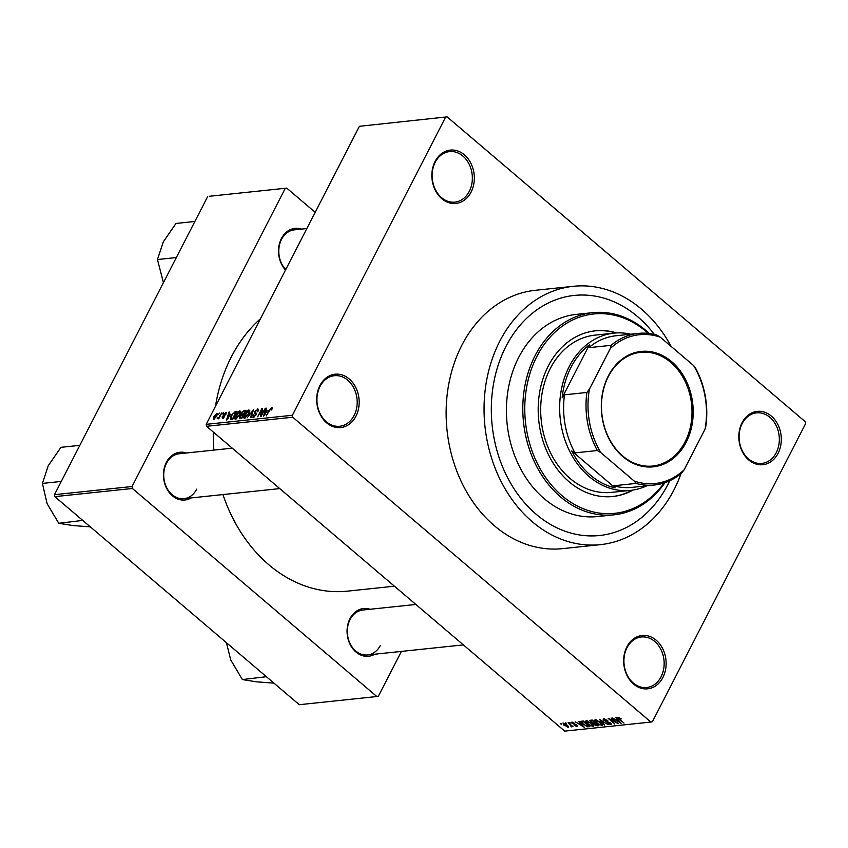 <?xml version="1.0" encoding="UTF-8"?>
<svg xmlns="http://www.w3.org/2000/svg" width="848" height="848" viewBox="0 0 848 848"><rect width="100%" height="100%" fill="white"/><g stroke="black" fill="none" stroke-linecap="round" stroke-linejoin="round"><path stroke-width="1.27" d="M626.895 646.833A26.818 21.179 -96 0 1 656.172 640.208A26.818 21.179 -96 0 1 662.892 677.478A26.818 21.179 -96 0 1 633.615 684.103A26.818 21.179 -96 0 1 626.895 646.833M661.09 676.768A25.408 20.055 84 0 0 660.952 649.6A25.408 20.055 84 0 0 641.374 636.975A25.408 20.055 84 0 0 626.979 647.734A25.408 20.055 84 0 0 627.107 674.891A25.408 20.055 84 0 0 646.695 687.516A25.408 20.055 84 0 0 661.09 676.768M319.919 385.564A26.818 21.179 -96 0 1 349.196 378.929A26.818 21.179 -96 0 1 355.916 416.209A26.818 21.179 -96 0 1 326.639 422.834A26.818 21.179 -96 0 1 319.919 385.564M354.104 415.488A25.408 20.055 84 0 0 353.976 388.331A25.408 20.055 84 0 0 334.398 375.706A25.408 20.055 84 0 0 320.003 386.455A25.408 20.055 84 0 0 320.131 413.623A25.408 20.055 84 0 0 339.709 426.247A25.408 20.055 84 0 0 354.104 415.488M435.088 161.449A26.818 21.179 -96 0 1 464.375 154.824A26.818 21.179 -96 0 1 471.096 192.093A26.818 21.179 -96 0 1 441.808 198.718A26.818 21.179 -96 0 1 435.088 161.449M469.283 191.372A25.408 20.055 84 0 0 469.156 164.215A25.408 20.055 84 0 0 449.567 151.591A25.408 20.055 84 0 0 435.172 162.35A25.408 20.055 84 0 0 435.31 189.507A25.408 20.055 84 0 0 454.888 202.131A25.408 20.055 84 0 0 469.283 191.372M742.074 422.728A26.818 21.179 -96 0 1 771.351 416.092A26.818 21.179 -96 0 1 778.072 453.362A26.818 21.179 -96 0 1 748.795 459.998A26.818 21.179 -96 0 1 742.074 422.728M776.27 452.652A25.408 20.055 84 0 0 776.132 425.484A25.408 20.055 84 0 0 756.554 412.859A25.408 20.055 84 0 0 742.159 423.618A25.408 20.055 84 0 0 742.286 450.786A25.408 20.055 84 0 0 761.875 463.411A25.408 20.055 84 0 0 776.27 452.652M374.805 654.2A23.998 18.942 -96 0 1 352.09 647.734A23.998 18.942 -96 0 1 349.97 618.701A23.998 18.942 -96 0 1 370.078 609.267M415.87 604.454L362.849 610.03A22.589 17.829 84 0 0 350.054 619.591A22.589 17.829 84 0 0 350.171 643.738A22.589 17.829 84 0 0 367.576 654.963A22.589 17.829 84 0 0 380.37 645.402M191.192 497.914A23.998 18.942 -96 0 1 168.476 491.458A23.998 18.942 -96 0 1 166.346 462.414A23.998 18.942 -96 0 1 186.465 452.991M232.246 448.168L179.235 453.754A22.589 17.829 84 0 0 166.441 463.315A22.589 17.829 84 0 0 166.547 487.462A22.589 17.829 84 0 0 183.963 498.677A22.589 17.829 84 0 0 196.757 489.116M285.5 270.035A23.998 18.942 -96 0 1 281.409 238.532A23.998 18.942 -96 0 1 301.517 229.108M306.817 228.557L294.288 229.872A22.589 17.829 84 0 0 281.494 239.433A22.589 17.829 84 0 0 285.765 269.516M671.15 346.44A129.882 102.523 84 0 0 573.322 286.306A129.882 102.523 84 0 0 499.748 341.288A129.882 102.523 84 0 0 500.415 480.116A129.882 102.523 84 0 0 600.511 544.639A129.882 102.523 84 0 0 674.086 489.656A129.882 102.523 84 0 0 681.029 473.608M573.322 286.306L535.395 290.292A129.882 102.523 84 0 0 461.831 345.274A129.882 102.523 84 0 0 462.489 484.102A129.882 102.523 84 0 0 562.584 548.635L600.511 544.639M260.463 318.753A149.64 118.126 84 0 0 231.366 356.849A149.64 118.126 84 0 0 215.509 406.213M213.304 432.045A149.64 118.126 84 0 0 213.887 450.108M222.96 494.575A149.64 118.126 84 0 0 347.457 591.151L394.426 586.201M667.927 484.42A120.702 95.283 84 0 0 669.74 480.742A120.702 95.283 84 0 1 667.927 484.42A120.702 95.283 84 0 1 599.557 535.512A120.702 95.283 84 0 0 667.927 484.42M654.327 334.388A120.702 95.283 84 0 0 574.287 295.433A120.702 95.283 84 0 0 505.906 346.525A120.702 95.283 84 0 0 506.521 475.548A120.702 95.283 84 0 0 599.557 535.512A120.702 95.283 84 0 1 506.521 475.548A120.702 95.283 84 0 1 505.906 346.525A120.702 95.283 84 0 1 574.287 295.433A120.702 95.283 84 0 1 654.327 334.388M566.358 723.704L565.415 722.888L566.549 723.333M570.11 724.786L568.16 722.602L572.983 726.715L571.658 726.111L571.859 726.906L571.086 726.747L570.291 724.425M571.849 725.75L571.997 726.641M571.033 726.174L571.213 725.21M570.121 723.302L569.178 722.496L570.312 722.941M572.061 723.598L571.828 722.136L574.711 723.312L572.474 722.729L572.485 723.439L576.704 725.082L576.841 726.386L574.191 725.347L576.131 725.803L576.258 725.231L572.262 723.217M572.729 722.231L572.485 723.439M577.34 726.153L576.841 726.386L577.234 725.634M576.131 725.803L576.439 724.87M580.212 723.227L578.707 721.489L579.279 721.436L584.251 727.255L575.283 721.849L578.315 723.429L580.435 722.793M586.095 720.63L591.522 723.238C593.526 724.817 593.982 725.888 592.89 726.429L587.367 723.747L585.533 721.659L586.095 720.63M593.526 726.1L592.89 726.429L593.441 725.358M595.105 719.687L600.532 722.284C602.536 723.874 602.992 724.934 601.9 725.475L596.377 722.803L594.543 720.715L595.105 719.687M602.536 725.157L601.9 725.475L602.451 724.404M617.969 717.281L621.224 718.913L618.627 718.426L623.99 723.068L617.535 717.482M618.976 717.44L618.627 718.426M206.202 424.339L292.39 415.266L292.74 417.227L650.882 722.051L564.694 731.124L206.552 426.3L206.202 424.339L359.372 126.299L447.108 116.876L359.372 126.299M292.74 417.227L206.552 426.3M617.196 719.337L615.69 717.599L616.263 717.546L621.234 723.365L612.267 717.959L615.298 719.539L617.418 718.903M616.401 722.602L611.09 718.086L618.277 723.673L610.062 719.454L614.832 724.033L608.196 718.394L616.591 722.242M603.924 720.599L603.702 718.775L607.762 720.493L604.433 719.443L604.454 720.524L610.359 722.846L610.613 724.563L606.977 723.047L609.818 723.906L609.786 722.888L606.331 721.849L604.126 720.196M603.034 719.093L603.702 718.775M604.73 718.86L604.454 720.524M611.207 724.277L610.613 724.563L611.09 723.641M609.818 723.906L609.966 722.538M604.306 725.146L599.388 719.316L608.186 724.733L600.469 719.941L604.539 724.68M590.865 722.072L590.59 720.238L592.286 720.069L598.921 725.708L597.215 725.888L594.045 724.627L591.067 721.69M589.858 720.535L590.59 720.238M582.947 724.256C580.922 722.666 580.488 721.637 581.675 721.182L583.276 721.012L589.911 726.662L587.388 726.81L583.138 723.885M580.912 721.521L581.675 721.182M564.037 725.39L563.019 723.058L567.047 725.029L568.012 727.319L564.227 725.019M568.478 727.075L568.414 726.524M561.185 724.245L560.242 723.439L561.376 723.874M650.882 722.051L652.43 721.701L805.6 423.661L805.25 421.7L447.108 116.876M218.466 414.312L219.611 413.093L218.466 414.312M219.696 415.976L221.805 412.87L218.784 418.742L218.233 418.806L218.72 417.863L217.173 418.721L220.056 416.283M222.229 413.909L223.374 412.7L222.229 413.909M226.299 412.944L225.61 412.361L225.981 414.11L225.377 414.28L225.144 413.209L223.936 414.195L224.603 416.644L222.505 418.456L222.102 416.909L222.918 417.619L223.999 416.824L223.31 414.407L226.14 412.478M225.377 414.28L225.144 413.209M223.808 414.714L224.709 415.287M222.706 416.739L223.448 418.064M224.02 416.304L223.098 415.796M230.645 414.216L226.533 420.014L228.939 412.117L229.511 412.054L228.748 414.418L230.963 414.492M235.617 419.156C234.387 418.785 234.387 417.481 235.638 415.223L237.673 412.266L239.878 410.867L240.8 411.969L239.92 414.683L235.617 419.156L234.981 419.007M240.8 411.64L239.878 410.867L240.8 411.969M244.627 418.212C243.397 417.841 243.397 416.527 244.648 414.28L246.683 411.312L248.888 409.913L249.81 411.015L248.93 413.729L244.627 418.212L243.991 418.053M249.81 410.697L248.888 409.913L249.81 411.015M271.763 407.506L272.325 407.983L271.657 409.902L271.053 410.061L271.254 408.46L270.342 409.128L266.304 415.827L269.134 410.337L271.763 407.506L272.325 407.983L271.763 407.506M272.06 409.022L271.254 408.46M292.39 415.266L445.56 117.225M267.629 410.326L263.516 416.124L265.922 408.217L266.495 408.164L265.731 410.527L267.947 410.602M261.417 414.82L265.297 408.291L261.142 416.379L260.548 416.432L261.566 410.199L257.686 416.739L261.841 408.651L262.435 408.588L261.778 415.128M258.449 409.817L257.495 409.012L257.909 411.545L257.304 411.715L256.965 409.955L255.142 411.46L256.032 414.916L253.329 417.29L252.927 415.054L253.52 414.895L253.796 416.347L255.746 414.142L254.421 413.368L254.58 411.534L258.205 409.16M258.258 410.75L256.965 409.955M256.414 413.676L255.057 412.52L256.181 413.103M253.329 417.29L252.683 417.152M254.209 416.993L253.351 416.262L254.4 416.866M256.213 414.534L255.163 413.686M247.16 417.841L253.584 409.52L251.05 417.439L250.478 417.492L252.863 410.496L247.16 417.841M240.079 418.594L239.613 416.718L241.076 414.958L241.351 413.05L244.235 410.506L245.941 410.326L241.786 418.414L239.412 418.477M230.264 419.304L231.144 415.753L235.32 411.439L236.931 411.269L232.776 419.357L230.338 419.389M217.491 413.877L216.802 413.294L216.77 416.177L213.675 419.378L213.685 416.559L217.289 413.411M209.18 196.291L286.751 188.118L209.18 196.291M315.17 212.307L286.751 188.118M54.823 496.642L299.27 704.699L376.841 696.526L132.394 488.48L54.823 496.642L54.473 494.681L207.643 196.641M54.473 494.681L132.044 486.519L285.214 188.468M376.841 696.526L378.378 696.176L401.39 651.402M132.044 486.519L132.394 488.48M266.664 411.322L265.731 410.527M265.233 413.697L266.95 411.291L265.424 411.45L264.194 415.255L265.562 413.972M262.096 410.644L261.566 410.199M245.517 417.894L244.637 417.142L248.39 413.782L248.411 410.856L244.478 416.05L245.708 417.778M249.725 411.683L248.411 410.856M241.722 417.523L242.963 415.107L241.32 415.35L240.228 416.527L240.768 417.629L242.083 417.831M240.228 416.527L241.701 418.424M243.45 414.163L244.902 411.322L243.122 411.609L241.903 412.987L242.369 414.28L243.811 414.471M243.44 415.191L241.733 414.195L242.825 415.128M236.507 418.848L235.627 418.096L239.38 414.725L239.401 411.81L235.468 416.993L236.698 418.732M240.715 412.637L239.401 411.81M236.38 412.34L235.32 411.439M232.712 418.477L235.892 412.276L232.924 413.707L231.684 415.7L231.038 418.499L233.073 418.774M232.67 419.368L231.737 418.573M232.129 419.431L231.038 418.499M229.681 415.213L228.748 414.418M228.25 417.587L229.967 415.181L228.441 415.34L227.211 419.145L228.578 417.873M224.879 415.637L224.052 414.926M224.89 415.743L223.31 414.407M218.328 418.35L217.756 417.863M214.512 419.05L213.834 418.467L216.219 416.241L216.357 414.131L214.258 416.442L214.618 418.965M217.364 414.81L216.357 414.131M619.21 721.712L617.789 720.016L616.263 720.175L620.206 722.803L619.443 721.256M616.666 719.39L616.263 720.175M596.165 719.793L596.95 722.761L598.677 724.012L601.126 724.817L602.027 723.757M601.126 724.817L599.971 722.337L595.423 720.577L595.858 719.729M597.798 724.754L597.215 725.888M597.596 725.104L595.614 723.418L594.077 723.641L596.642 725.21L597.787 724.743M594.003 723.726L594.48 722.803L594.48 724.478M594.84 722.761L592.519 720.779L590.812 721.107L591.3 720.164L591.406 722.019L593.759 722.878L595.031 722.401M591.756 720.122L591.353 720.906M587.155 720.736L587.94 723.704L589.667 724.955L592.116 725.771L593.017 724.701M592.116 725.771L590.961 723.28L586.413 721.521L586.848 720.673M587.728 726.142L587.388 726.81M588.586 726.058L583.509 721.733L582.523 721.839L582.11 722.803L583.509 724.203L586.699 726.132L588.777 725.687M582.926 721.054L582.11 722.803M582.226 725.602L580.806 723.906L579.279 724.065L583.223 726.704L582.459 725.157M579.682 723.291L579.279 724.065M571.669 725.602L571.086 726.747M563.931 723.174L564.535 725.294L567.333 726.725L567.959 725.888M567.333 726.725L566.496 725.093L563.432 723.779L563.772 723.132M616.644 332.925A83.295 65.752 84 0 0 595.434 330.826A83.295 65.752 84 0 0 548.253 366.082A83.295 65.752 84 0 0 548.677 455.111A83.295 65.752 84 0 0 612.871 496.493A83.295 65.752 84 0 0 633.18 490.027M612.447 496.536A83.295 65.752 84 0 0 632.226 490.165M648.307 333.391A100.234 79.129 84 0 0 536.89 356.404A100.234 79.129 84 0 0 556.882 490.96A100.234 79.129 84 0 0 664.048 482.978M665.012 482.65A101.643 80.242 -96 0 1 613.931 514.831A101.643 80.242 -96 0 1 535.597 464.333A101.643 80.242 -96 0 1 535.077 355.683A101.643 80.242 -96 0 1 592.657 312.658A101.643 80.242 -96 0 1 649.314 333.497M592.657 312.658L576.28 314.385A101.643 80.242 84 0 0 518.7 357.411A101.643 80.242 84 0 0 519.22 466.061A101.643 80.242 84 0 0 597.554 516.559L613.931 514.831M646.674 485.84A79.055 62.413 -96 0 1 630.53 490.377L611.567 492.37A79.055 62.413 -96 0 1 550.638 453.097A79.055 62.413 -96 0 1 550.235 368.594A79.055 62.413 -96 0 1 595.02 335.13L613.984 333.126A79.055 62.413 -96 0 1 630.711 334.207M615.68 332.978A83.295 65.752 84 0 0 595.01 330.868M266.378 676.704L242.38 679.566L230.751 659.998L226.448 642.72M273.946 683.138L256.382 681.813L242.38 679.566M671.648 361.64A58.024 45.803 -96 0 1 686.191 442.264A58.024 45.803 -96 0 1 622.845 456.606A58.024 45.803 -96 0 1 608.313 375.982A58.024 45.803 -96 0 1 671.648 361.64M622.686 455.959A57.176 45.135 84 0 0 652.716 466.04A57.176 45.135 84 0 0 690.982 424.021A57.176 45.135 84 0 0 670.779 362.393A57.176 45.135 84 0 0 640.749 352.312A57.176 45.135 84 0 0 602.483 394.331A57.176 45.135 84 0 0 622.686 455.959M630.53 490.377A79.055 62.413 -96 0 1 589.01 476.449A79.055 62.413 -96 0 1 561.069 391.225A79.055 62.413 -96 0 1 613.984 333.126M610.316 348.496L611.122 345.327A76.235 60.176 -96 0 1 638.406 333.402L615.998 335.755A76.235 60.176 84 0 0 588.713 347.691L589.349 344.871A77.645 61.289 84 0 0 562.139 397.807L564.492 394.818A76.235 60.176 84 0 0 574.965 452.885L571.722 450.945A77.645 61.289 84 0 0 590.462 475.198A77.645 61.289 84 0 0 615.139 487.897L613.623 485.777A76.235 60.176 84 0 0 631.961 487.388L654.37 485.024A76.235 60.176 -96 0 1 636.032 483.424L634.219 481.06A74.825 59.063 84 0 0 684.188 469.75L705.059 429.13A74.825 59.063 84 0 0 693.59 365.541L660.285 337.186A74.825 59.063 84 0 0 610.316 348.496L589.445 389.105A74.825 59.063 84 0 0 600.914 452.705L634.219 481.06M571.722 450.945L615.139 487.897M589.349 344.871L562.139 397.807M638.406 333.402A76.235 60.176 -96 0 1 656.744 335.002L660.285 337.186M693.59 365.541L695.402 367.894A76.235 60.176 -96 0 1 705.875 425.972L705.059 429.13M588.713 347.691L611.122 345.327M564.492 394.818L586.901 392.454L589.445 389.105M613.623 485.777L636.032 483.424M600.914 452.705L597.374 450.521A76.235 60.176 -96 0 1 586.901 392.454M574.965 452.885L597.374 450.521M684.188 469.75L681.654 473.099A76.235 60.176 -96 0 1 654.37 485.024M79.829 445.348L60.95 447.331L48.23 465.743L42.4 483.424L61.279 481.431M82.765 520.418L58.756 523.28L47.128 503.712L42.4 483.424M90.323 526.862L72.769 525.527L58.756 523.28M194.881 221.466L176.002 223.448L163.282 241.86L157.463 259.541L176.331 257.548M163.431 282.66L157.463 259.541M256.382 413.411L255.714 412.849M245.358 411.46L244.235 410.506M224.879 415.584L224.179 414.99M595.126 722.475L594.586 723.524M588.894 725.793L588.374 726.821M575.061 724.192L574.774 724.733M255.608 413.909L256.244 414.449M240.079 417.576L241.139 418.477M225.473 413.273L226.098 413.813M223.883 414.82L224.89 415.679M222.621 417.555L223.321 418.149M618.51 718.055L618.839 717.397M603.956 719.655L604.401 718.797M610.263 723.704L610.592 723.068M581.855 722.093L582.364 721.107M572.156 722.867L572.506 722.178M571.181 726.089L571.51 725.464M463.368 644.883L367.576 654.963M183.963 498.677L279.745 488.596"/></g></svg>

